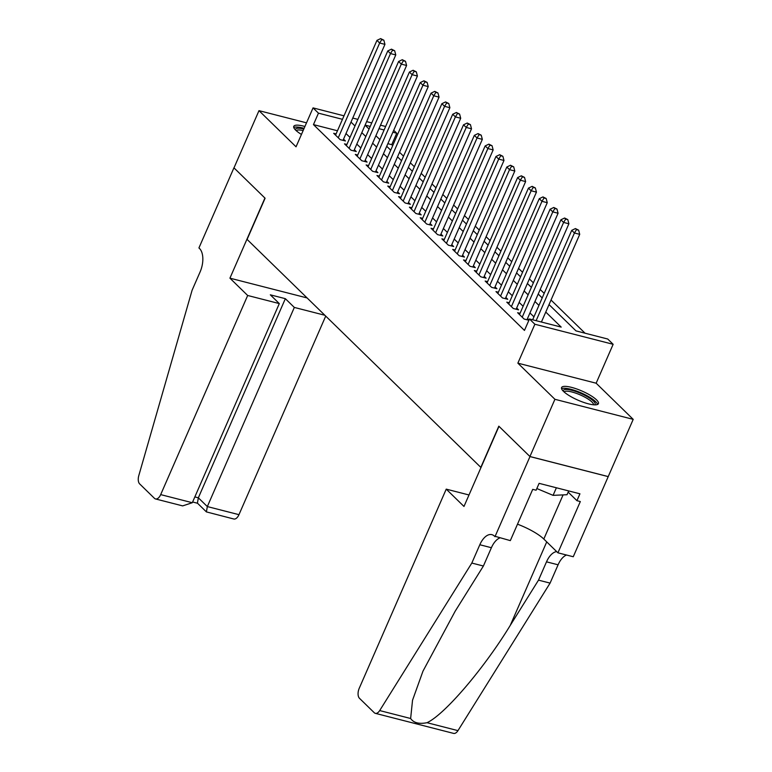 <?xml version="1.0" encoding="UTF-8"?>
<svg xmlns="http://www.w3.org/2000/svg" width="772" height="772" viewBox="0 0 772 772"><rect width="100%" height="100%" fill="white"/><g stroke="black" fill="none" stroke-linecap="round" stroke-linejoin="round"><path stroke-width="1.16" d="M596.505 399.838A20.111 4.979 23.6 0 0 576.636 388.934A20.111 4.979 23.6 0 0 561.572 387.563A20.111 4.979 23.6 0 0 563.502 391.385A20.111 4.979 23.6 0 0 583.362 402.289A20.111 4.979 23.6 0 0 598.425 403.659A20.111 4.979 23.6 0 0 596.505 399.838M304.921 126.483A20.111 4.979 23.6 0 0 293.765 126.357A20.111 4.979 23.6 0 0 295.695 130.179A20.111 4.979 23.6 0 0 301.447 134.444M549.027 304.593L575.999 330.889L607.738 339.024L613.142 344.302L534.871 324.24L529.457 318.971L561.196 327.096L545.765 312.052M494.977 536.685L529.978 456.58L498.982 426.337L463.982 506.451L446.235 489.139L359.241 688.277A7.73 4.111 -75.6 0 0 359.482 698.313L374.256 712.72A7.73 4.111 -75.6 0 0 375.337 713.338A7.73 4.111 -75.6 0 0 379.689 710.568L471.817 563.058L479.817 544.742A18.045 9.592 104.4 0 1 491.87 534.649A18.045 9.592 104.4 0 1 494.389 536.106L510.321 540.622L532.719 489.351L536.106 490.21L539.107 483.349L579.936 493.81L576.935 500.681L580.322 501.549L557.924 552.82L573.258 556.747L633.204 419.36L596.148 383.211L613.142 344.302M393.71 130.275L396.74 133.228L392.861 132.234M392.707 145.619L391.732 144.673L396.74 133.228M585.041 333.205L551.025 300.028M544.192 293.37L540.197 289.481M533.375 282.813L529.38 278.924M522.557 272.265L518.562 268.367M511.73 261.708L507.744 257.819M500.912 251.151L496.917 247.262M490.095 240.603L486.099 236.705M479.267 230.046L475.282 226.157M468.45 219.489L464.454 215.6M457.632 208.942L453.637 205.043M446.805 198.385L442.819 194.496M435.987 187.828L432.002 183.939M425.169 177.28L421.174 173.382M414.352 166.723L410.357 162.834M403.524 156.166L399.539 152.277M608.211 476.585L529.93 456.522L554.923 399.298L633.204 419.36M306.523 122.835L258.987 110.657L296.043 146.805L313.046 107.887L343.994 115.819M529.93 456.522L498.818 426.183L480.821 467.378L247.098 239.416L265.095 198.221L233.984 167.881L258.987 110.657M520.038 313.326L517.616 312.708L524.101 319.039L528.888 320.264M509.221 302.778L506.789 302.151L513.284 308.482L518.572 309.842L516.68 307.989M498.403 292.221L495.971 291.594L502.466 297.934L507.754 299.285L505.863 297.442M487.576 281.664L485.154 281.047L491.648 287.377L496.936 288.728L495.035 286.885M476.758 271.117L474.336 270.49L480.821 276.82L486.109 278.181L484.218 276.328M465.941 260.56L463.509 259.932L470.003 266.272L475.291 267.623L473.4 265.78M455.123 250.003L452.691 249.385L459.186 255.715L464.474 257.066L462.582 255.223M444.296 239.455L441.873 238.828L448.358 245.158L453.647 246.519L451.755 244.666M433.478 228.898L431.046 228.271L437.541 234.611L442.829 235.962L440.937 234.119M422.66 218.341L420.229 217.723L426.723 224.054L432.011 225.405L430.12 223.562M411.833 207.793L409.411 207.166L415.905 213.497L421.194 214.857L419.292 213.004M401.015 197.236L398.584 196.619L405.078 202.949L410.366 204.3L408.475 202.457M390.198 186.679L387.766 186.062L394.26 192.392L399.549 193.743L397.657 191.9M379.38 176.132L376.948 175.505L383.443 181.835L388.731 183.196L386.83 181.343M368.553 165.575L366.131 164.957L372.615 171.287L377.904 172.638L376.012 170.795M357.735 155.018L355.303 154.4L361.798 160.73L367.086 162.081L365.195 160.238M346.917 144.47L344.486 143.843L350.98 150.173L356.268 151.534L354.377 149.681M391.732 144.673L387.862 143.679M337.47 130.767L313.461 124.61L524.458 330.416L529.457 318.971M533.944 316.838L529.949 312.95M523.117 306.281L519.131 302.392M512.299 295.734L508.304 291.835M501.482 285.177L497.486 281.288M490.654 274.62L486.669 270.731M479.837 264.072L475.841 260.174M469.019 253.515L465.024 249.626M458.192 242.958L454.206 239.069M447.374 232.411L443.389 228.512M436.556 221.853L432.561 217.965M425.739 211.296L421.744 207.407M414.911 200.749L410.926 196.85M404.094 190.192L400.099 186.303M393.276 179.635L389.281 175.746M382.449 169.087L378.463 165.189M371.631 158.53L367.636 154.641M360.813 147.973L356.818 144.084M349.996 137.426L346.001 133.527M336.09 133.913L333.668 133.295L340.153 139.626L345.451 140.977L343.55 139.134M529.003 320.013L527.498 318.547M596.148 383.211L517.867 363.158L554.923 399.298M517.867 363.158L534.871 324.24M313.461 124.61L318.46 113.166L313.046 107.887M365.079 125.17L369.074 129.069M375.906 135.727L379.892 139.616M386.724 146.284L390.719 150.173M397.541 156.832L401.536 160.73M408.369 167.389L412.354 171.278M419.186 177.946L423.172 181.835M430.004 188.493L433.999 192.392M440.822 199.051L444.817 202.94M451.649 209.608L455.634 213.497M462.467 220.155L466.462 224.054M473.284 230.712L477.279 234.601M484.112 241.269L488.097 245.158M494.929 251.817L498.924 255.715M505.747 262.374L509.742 266.263M516.574 272.931L520.56 276.82M527.392 283.478L531.377 287.377M538.209 294.035L542.205 297.924M384.099 129.985L378.984 128.673M370.222 126.434L365.108 125.122M352.756 118.068L357.88 119.38M366.632 121.619L371.757 122.931M380.509 125.18L385.633 126.492M342.469 119.322L318.46 113.166M538.943 305.394L534.948 301.505M528.116 294.836L524.13 290.947M517.298 284.289L513.303 280.39M506.48 273.732L502.485 269.843M495.653 263.175L491.667 259.286M484.835 252.627L480.85 248.729M474.018 242.07L470.023 238.181M463.2 231.513L459.205 227.624M452.373 220.966L448.387 217.067M441.555 210.409L437.56 206.52M430.737 199.861L426.742 195.963M419.91 189.304L415.925 185.405M409.092 178.747L405.097 174.858M398.275 168.2L394.28 164.301M387.457 157.642L383.462 153.744M376.63 147.085L372.644 143.196M365.812 136.538L361.817 132.639M354.995 125.981L350.999 122.082M343.019 140.359L384.948 44.371L379.66 43.02L338.261 137.773M381.735 39.652L383.858 40.202L380.654 38.6L381.735 39.652L379.66 43.02L376.958 40.376L335.559 135.139M384.948 44.371L383.858 40.202M380.654 38.6L376.958 40.376M295.358 129.841A17.399 4.314 -156.4 0 1 303.811 129.04M303.145 130.545A16.115 3.995 23.6 0 0 296.265 130.709M304.11 128.355A19.985 4.95 23.6 0 0 293.775 127.534M563.164 391.047A17.399 4.314 -156.4 0 1 571.376 390.188A17.399 4.314 -156.4 0 1 587.917 397.049A17.399 4.314 -156.4 0 1 594.787 404.866M593.543 404.789A16.115 3.995 23.6 0 0 586.768 398.227A16.115 3.995 23.6 0 0 564.071 391.915M597.557 404.46A19.985 4.95 23.6 0 0 589.21 396.991A19.985 4.95 23.6 0 0 561.582 388.741M568.684 490.924L567.024 494.727L553.08 495.354L536.839 488.531M556.39 487.779L553.08 495.354M247.677 295.483L160.682 494.611L192.305 502.717L279.31 303.589L247.677 295.483L229.931 278.171L264.931 198.057L233.935 167.823L198.935 247.937L199.533 248.516A18.045 9.592 -75.6 0 1 200.102 271.927L192.103 290.233L138.796 475.61A7.73 4.111 -75.6 0 0 139.664 483.909L154.439 498.316A7.73 4.111 -75.6 0 0 155.51 498.944A7.73 4.111 -75.6 0 0 160.682 494.611M307.102 297.944L229.931 278.171M324.848 315.256L294.325 307.43L285.35 298.677L270.325 294.827L279.31 303.589M294.325 307.43L207.33 506.567L238.963 514.673A7.73 4.111 104.4 0 1 233.791 518.996L206.404 511.904L207.33 506.567L198.346 497.805L285.35 298.677M325.716 316.095L238.963 514.673M206.404 511.904L197.42 503.141L198.346 497.805L194.843 496.907M155.51 498.944L182.655 505.892L192.305 502.717M471.817 563.058L483.397 566.021L455.152 611.25L422.969 671.167L412.537 700.223L410.636 718.5C413.618 722.853 419.08 724.252 427.012 722.698C444.508 714.708 483.822 668.755 510.263 625.378L538.509 580.148L546.508 561.833A18.045 9.592 104.4 0 1 556.68 551.604M538.509 580.148L550.089 583.111L558.088 564.805A18.045 9.592 104.4 0 1 566.513 555.02M499.812 537.93A18.045 9.592 104.4 0 0 491.397 547.715L483.397 566.021M427.012 722.698L457.96 730.63L550.089 583.111M529.978 456.58L608.259 476.633M446.235 489.139L469 494.977M517.501 524.178A29.008 7.18 -156.4 0 1 543.806 539.039L557.924 552.82M457.96 730.63A7.73 4.111 104.4 0 1 453.608 733.4L375.337 713.338M568.163 492.121L576.935 500.681M353.837 150.907L395.775 54.928L390.487 53.567L349.089 148.33M392.562 50.209L394.675 50.749L391.481 49.157L392.562 50.209L390.487 53.567L387.776 50.933L346.377 145.696M395.775 54.928L394.675 50.749M391.481 49.157L387.776 50.933M364.654 161.464L406.593 65.475L401.305 64.124L359.906 158.887M403.38 60.766L405.493 61.306L402.299 59.705L403.38 60.766L401.305 64.124L398.603 61.49L357.195 156.243M406.593 65.475L405.493 61.306M402.299 59.705L398.603 61.49M375.481 172.021L417.411 76.032L412.123 74.681L370.724 169.435M414.197 71.314L416.32 71.864L413.117 70.262L414.197 71.314L412.123 74.681L409.421 72.037L368.022 166.8M417.411 76.032L416.32 71.864M413.117 70.262L409.421 72.037M386.299 182.568L428.238 86.589L422.95 85.229L381.542 179.992M425.025 81.871L427.138 82.411L423.934 80.819L425.025 81.871L422.95 85.229L420.238 82.594L378.84 177.357M428.238 86.589L427.138 82.411M423.934 80.819L420.238 82.594M397.117 193.125L439.056 97.137L433.767 95.786L392.369 190.549M435.842 92.428L437.956 92.968L434.761 91.366L435.842 92.428L433.767 95.786L431.065 93.151L389.657 187.905M439.056 97.137L437.956 92.968M434.761 91.366L431.065 93.151M407.944 203.683L449.873 107.694L444.585 106.343L403.187 201.096M446.66 102.975L448.773 103.525L445.579 101.923L446.66 102.975L444.585 106.343L441.883 103.699L400.485 198.462M449.873 107.694L448.773 103.525M445.579 101.923L441.883 103.699M418.762 214.23L460.701 118.251L455.403 116.89L414.004 211.653M457.478 113.532L459.601 114.073L456.397 112.48L457.478 113.532L455.403 116.89L452.701 114.256L411.302 209.019M460.701 118.251L459.601 114.073M456.397 112.48L452.701 114.256M429.579 224.787L471.518 128.799L466.23 127.448L424.832 222.211M468.305 124.089L470.418 124.63L467.224 123.028L468.305 124.089L466.23 127.448L463.518 124.813L422.12 219.566M471.518 128.799L470.418 124.63M467.224 123.028L463.518 124.813M440.407 235.344L482.336 139.356L477.048 138.005L435.649 232.758M479.123 134.637L481.236 135.187L478.042 133.585L479.123 134.637L477.048 138.005L474.346 135.361L432.947 230.124M482.336 139.356L481.236 135.187M478.042 133.585L474.346 135.361M451.224 245.892L493.154 149.913L487.865 148.552L446.467 243.315M489.94 145.194L492.063 145.734L488.859 144.142L489.94 145.194L487.865 148.552L485.163 145.918L443.765 240.681M493.154 149.913L492.063 145.734M488.859 144.142L485.163 145.918M462.042 256.449L503.981 160.46L498.693 159.109L457.285 253.872M500.767 155.751L502.881 156.291L499.687 154.69L500.767 155.751L498.693 159.109L495.981 156.465L454.583 251.228M503.981 160.46L502.881 156.291M499.687 154.69L495.981 156.465M472.86 267.006L514.799 171.017L509.51 169.666L468.112 264.42M511.585 166.298L513.698 166.849L510.504 165.247L511.585 166.298L509.51 169.666L506.808 167.022L465.4 261.785M514.799 171.017L513.698 166.849M510.504 165.247L506.808 167.022M483.687 277.553L525.616 181.574L520.328 180.214L478.93 274.977M522.403 176.856L524.516 177.396L521.322 175.804L522.403 176.856L520.328 180.214L517.626 177.579L476.227 272.342M525.616 181.574L524.516 177.396M521.322 175.804L517.626 177.579M494.505 288.11L536.443 192.122L531.146 190.771L489.747 285.534M533.23 187.413L535.343 187.953L532.14 186.351L533.23 187.413L531.146 190.771L528.444 188.127L487.045 282.89M536.443 192.122L535.343 187.953M532.14 186.351L528.444 188.127M505.322 298.668L547.261 202.679L541.973 201.328L500.574 296.081M544.048 197.96L546.161 198.51L542.967 196.908L544.048 197.96L541.973 201.328L539.261 198.684L497.863 293.447M547.261 202.679L546.161 198.51M542.967 196.908L539.261 198.684M516.15 309.215L558.079 213.236L552.791 211.875L511.392 306.638M554.865 208.517L556.979 209.058L553.785 207.465L554.865 208.517L552.791 211.875L550.089 209.241L508.69 304.004M558.079 213.236L556.979 209.058M553.785 207.465L550.089 209.241M526.967 319.772L568.896 223.784L563.608 222.433L522.21 317.195M565.683 219.074L567.806 219.615L564.602 218.013L565.683 219.074L563.608 222.433L560.906 219.788L519.508 314.551M568.896 223.784L567.806 219.615M564.602 218.013L560.906 219.788M541.413 322.03L579.724 234.341L574.436 232.99L536.125 320.679M576.51 229.622L578.624 230.162L575.429 228.57L576.51 229.622L574.436 232.99L571.724 230.345L532.651 319.782M579.724 234.341L578.624 230.162M575.429 228.57L571.724 230.345M546.508 561.833L558.088 564.805M491.397 547.715L479.817 544.742M379.689 710.568L410.636 718.5M510.263 625.378L546.73 541.896M563.087 494.91L543.806 539.039M192.624 501.993L197.526 503.248"/></g></svg>
